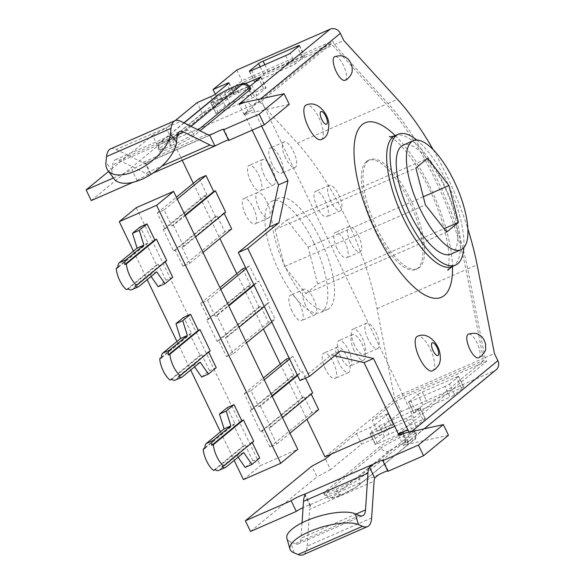 <?xml version="1.0" encoding="UTF-8"?>
<svg xmlns="http://www.w3.org/2000/svg" width="584" height="584" viewBox="0 0 584 584"><rect width="100%" height="100%" fill="white"/><g stroke="black" fill="none" stroke-linecap="round" stroke-linejoin="round"><path stroke-width="0.44" stroke-dasharray="2.92 2.19" d="M354.524 345.108A13.885 4.964 -113.6 0 1 352.926 329.135A13.885 4.964 -113.6 0 1 363.044 339.859A13.885 4.964 -113.6 0 1 364.058 354.568A13.885 4.964 -113.6 0 1 354.524 345.108M368.095 339.173A13.885 4.964 -113.6 0 1 366.497 323.193A13.885 4.964 -113.6 0 1 376.614 333.924A13.885 4.964 -113.6 0 1 377.629 348.633A13.885 4.964 -113.6 0 1 368.095 339.173M292.036 311.177A13.885 4.964 -113.6 0 1 290.438 295.205A13.885 4.964 -113.6 0 1 300.548 305.928A13.885 4.964 -113.6 0 1 301.563 320.638A13.885 4.964 -113.6 0 1 292.036 311.177M305.607 305.242A13.885 4.964 -113.6 0 1 304.008 289.27A13.885 4.964 -113.6 0 1 314.119 299.993A13.885 4.964 -113.6 0 1 315.141 314.703A13.885 4.964 -113.6 0 1 305.607 305.242M340.567 356.576A13.885 4.964 -113.6 0 1 338.968 340.596A13.885 4.964 -113.6 0 1 349.079 351.327A13.885 4.964 -113.6 0 1 350.101 366.037A13.885 4.964 -113.6 0 1 340.567 356.576M354.138 350.634A13.885 4.964 -113.6 0 1 352.539 334.661A13.885 4.964 -113.6 0 1 362.657 345.385A13.885 4.964 -113.6 0 1 363.671 360.094A13.885 4.964 -113.6 0 1 354.138 350.634M325.405 369.022A13.885 4.964 -113.6 0 1 323.813 353.05A13.885 4.964 -113.6 0 1 333.924 363.781A13.885 4.964 -113.6 0 1 334.939 378.483A13.885 4.964 -113.6 0 1 325.405 369.022M338.983 363.087A13.885 4.964 -113.6 0 1 337.384 347.115A13.885 4.964 -113.6 0 1 347.495 357.839A13.885 4.964 -113.6 0 1 348.509 372.548A13.885 4.964 -113.6 0 1 338.983 363.087M245.492 214.467A13.885 4.964 -113.6 0 1 243.893 198.494A13.885 4.964 -113.6 0 1 254.003 209.218A13.885 4.964 -113.6 0 1 255.018 223.927A13.885 4.964 -113.6 0 1 245.492 214.467M259.062 208.532A13.885 4.964 -113.6 0 1 257.464 192.552A13.885 4.964 -113.6 0 1 267.574 203.283A13.885 4.964 -113.6 0 1 268.596 217.985A13.885 4.964 -113.6 0 1 259.062 208.532M250.718 181.361A13.885 4.964 -113.6 0 1 249.12 165.389A13.885 4.964 -113.6 0 1 259.23 176.112A13.885 4.964 -113.6 0 1 260.252 190.822A13.885 4.964 -113.6 0 1 250.718 181.361M264.289 175.419A13.885 4.964 -113.6 0 1 262.69 159.447A13.885 4.964 -113.6 0 1 272.808 170.178A13.885 4.964 -113.6 0 1 273.823 184.88A13.885 4.964 -113.6 0 1 264.289 175.419M271.991 163.885A13.885 4.964 -113.6 0 1 270.392 147.913A13.885 4.964 -113.6 0 1 280.502 158.644A13.885 4.964 -113.6 0 1 281.524 173.346A13.885 4.964 -113.6 0 1 271.991 163.885M285.561 157.95A13.885 4.964 -113.6 0 1 283.963 141.978A13.885 4.964 -113.6 0 1 294.081 152.701A13.885 4.964 -113.6 0 1 295.095 167.411A13.885 4.964 -113.6 0 1 285.561 157.95M317.221 207.291A13.885 4.964 -113.6 0 1 315.623 191.311A13.885 4.964 -113.6 0 1 325.741 202.042A13.885 4.964 -113.6 0 1 326.755 216.752A13.885 4.964 -113.6 0 1 317.221 207.291M330.799 201.349A13.885 4.964 -113.6 0 1 329.201 185.376A13.885 4.964 -113.6 0 1 339.311 196.1A13.885 4.964 -113.6 0 1 340.326 210.809A13.885 4.964 -113.6 0 1 330.799 201.349M336.997 248.375A13.885 4.964 -113.6 0 1 335.398 232.403A13.885 4.964 -113.6 0 1 345.509 243.126A13.885 4.964 -113.6 0 1 346.531 257.836A13.885 4.964 -113.6 0 1 336.997 248.375M350.568 242.44A13.885 4.964 -113.6 0 1 348.969 226.461A13.885 4.964 -113.6 0 1 359.087 237.192A13.885 4.964 -113.6 0 1 360.102 251.894A13.885 4.964 -113.6 0 1 350.568 242.44M320.499 239.586A60.743 21.725 -113.6 0 1 327.493 309.483A60.743 21.725 -113.6 0 1 283.247 262.544A60.743 21.725 -113.6 0 1 278.802 198.195A60.743 21.725 -113.6 0 1 320.499 239.586M313.717 242.557A60.743 21.725 -113.6 0 1 320.711 312.455A60.743 21.725 -113.6 0 1 276.458 265.516A60.743 21.725 -113.6 0 1 272.013 201.159A60.743 21.725 -113.6 0 1 313.717 242.557M450.841 254.149A59.488 21.279 66.4 0 0 452.68 253.018A59.488 21.279 66.4 0 0 445.264 188.391A59.488 21.279 66.4 0 0 403.15 145.146M432.394 370.884A18.841 6.738 66.4 0 0 433.036 370.497A18.841 6.738 66.4 0 0 430.722 350.108A18.841 6.738 66.4 0 0 417.399 336.318M321.098 139.612A18.841 6.738 66.4 0 0 319.835 119.786A18.841 6.738 66.4 0 0 306.104 105.047M478.551 357.831A12.892 4.606 66.4 0 0 478.989 357.576A12.892 4.606 66.4 0 0 477.405 343.626A12.892 4.606 66.4 0 0 468.295 334.187M344.991 80.315A12.892 4.606 66.4 0 0 344.129 66.751A12.892 4.606 66.4 0 0 334.734 56.663M110.573 148.883A35.697 12.768 -113.6 0 1 116.289 149.489L180.755 121.282M359.43 515.504L294.964 543.711A23.798 8.512 66.4 0 0 298.3 543.901A23.798 8.512 66.4 0 0 301.037 538.12L355.999 514.073M463.835 247.631A71.387 25.528 66.4 0 0 416.757 140.029M368.117 160.804A59.488 21.279 66.4 0 0 375.534 225.431A59.488 21.279 66.4 0 0 417.648 268.676A59.488 21.279 66.4 0 0 413.297 205.641A59.488 21.279 66.4 0 0 369.957 159.673A59.488 21.279 66.4 0 0 368.117 160.804M366.423 161.549A59.488 21.279 66.4 0 0 373.84 226.176A59.488 21.279 66.4 0 0 415.954 269.414A59.488 21.279 66.4 0 0 411.596 206.386A59.488 21.279 66.4 0 0 368.263 160.41A59.488 21.279 66.4 0 0 366.423 161.549M294.964 543.711L290.854 541.996A37.675 12.337 -16 0 1 286.875 538.28M371.65 517.92L307.177 546.128A35.697 12.768 -113.6 0 1 303.067 554.8M113.916 178.675A37.675 18.673 143.7 0 1 112.062 170.499L112.661 164.922L177.127 136.714M177.521 134.648L119.151 160.184A23.798 8.512 66.4 0 0 115.347 159.782A23.798 8.512 66.4 0 0 112.661 164.922M207.174 134.327L142.708 162.535L116.289 149.489M307.177 546.128L309.629 509.372L374.096 481.165M302.059 522.811L301.037 538.12M378.563 474.763L309.177 505.116L310.345 505.211L310.235 506.197A23.798 8.512 66.4 0 0 309.629 509.372M142.708 162.535A23.798 8.512 66.4 0 0 145.16 163.199L210.262 134.911M219.314 143.868L150.417 174.12A35.697 12.768 -113.6 0 1 145.569 173.236L161.812 166.126M119.151 160.184L145.569 173.236M250.828 88.702A19.433 1.825 -25.7 0 0 238.871 92.571L238.192 92.863A19.433 1.825 -25.7 0 0 216.014 104.704L160.257 150.497A19.433 1.825 -25.7 0 0 159.374 151.65A19.433 1.825 -25.7 0 0 171.331 147.781L172.01 147.482A19.433 1.825 -25.7 0 0 194.195 135.649L200.071 130.816M261.617 126.034L253.668 109.507A7.935 0.745 -25.7 0 0 244.251 114.807A7.935 0.745 -25.7 0 0 249.134 113.23L243.995 102.55M398.332 433.846L486.72 361.248L485.012 357.693L467.682 268.947A150.708 53.903 66.4 0 0 388.039 103.456L334.325 44.596L332.617 41.033L244.229 113.632L253.668 109.507L251.952 105.945L247.309 101.82M289.241 104.375L249.134 113.23M228.687 140.445A7.935 0.745 -25.7 0 0 229.045 139.97A7.935 0.745 -25.7 0 0 228.453 139.963M137.072 180.529A7.935 0.745 -25.7 0 1 143.022 177.142A7.935 0.745 -25.7 0 1 149.927 174.229L150.417 174.12L145.16 163.199L144.796 163.556A7.935 0.745 154.3 0 0 137.882 166.462A7.935 0.745 154.3 0 0 131.933 169.856L137.072 180.529L133.021 182.303M91.265 200.575L157.724 145.978L152.592 135.305L108.609 171.433M250.507 531.462L316.973 476.865L311.834 466.193M387.929 471.332A7.935 0.745 -25.7 0 0 388.294 470.857A7.935 0.745 -25.7 0 0 387.696 470.85M448.49 435.262L408.377 444.117L403.245 433.445M408.377 444.117A7.935 0.745 154.3 0 1 403.5 445.694A7.935 0.745 154.3 0 1 403.858 445.22L406.975 443L409.486 433.277L408.961 432.182M336.399 489.042A19.433 1.825 -25.7 0 0 358.576 477.208L414.326 431.415A19.433 1.825 -25.7 0 0 415.209 430.262A19.433 1.825 -25.7 0 0 403.252 434.131L402.573 434.43A19.433 1.825 -25.7 0 0 380.396 446.264L324.646 492.056A19.433 1.825 -25.7 0 0 323.755 493.21A19.433 1.825 -25.7 0 0 335.72 489.341L336.399 489.042L337.253 490.823A5.95 2.124 66.4 0 0 341.333 494.882A5.95 2.124 66.4 0 0 341.523 494.765L340.844 495.064A13.483 1.263 154.3 0 1 333.157 496.947L388.907 451.155A13.483 1.263 154.3 0 1 404.296 442.942L404.975 442.643A13.483 1.263 154.3 0 1 412.662 440.759L356.912 486.552A13.483 1.263 154.3 0 1 341.523 494.765M375.111 438.226A3.964 0.372 -25.7 0 0 379.644 435.81L374.505 425.137A3.964 0.372 154.3 0 1 369.979 427.554L375.111 438.226L361.54 444.168L330.551 469.624L325.412 458.951M330.551 469.624L316.973 476.865M157.724 145.978L171.302 138.737L166.17 128.057L175.266 120.589M152.592 135.305L166.17 128.057M496.123 369.774A7.935 7.373 50.6 0 1 494.517 370.76L403.858 445.22M433.189 149.679A150.708 53.903 -113.6 0 1 467.901 229.016M379.644 435.81L393.236 424.641A3.964 0.372 -25.7 0 0 393.419 424.407A3.964 0.372 -25.7 0 0 390.981 425.196L385.841 414.523L372.271 420.465L396.069 400.916L486.72 361.248M385.841 414.523A3.964 0.372 154.3 0 1 388.28 413.735A3.964 0.372 154.3 0 1 388.104 413.968L393.236 424.641M374.505 425.137L388.104 413.968M331.42 454.016L356.408 433.496L369.979 427.554M454.615 394.748L449.476 384.068A3.964 0.372 154.3 0 1 444.95 386.484L450.089 397.156A3.964 0.372 -25.7 0 0 454.615 394.748L463.674 387.301A3.964 0.372 -25.7 0 0 463.857 387.061A3.964 0.372 -25.7 0 0 461.418 387.849L427.488 402.697A3.964 0.372 -25.7 0 0 422.962 405.114L413.895 412.559A3.964 0.372 -25.7 0 0 413.713 412.793A3.964 0.372 -25.7 0 0 416.151 412.005L450.089 397.156M416.151 412.005L411.019 401.332L444.95 386.484M411.019 401.332A3.964 0.372 154.3 0 1 408.574 402.12A3.964 0.372 154.3 0 1 408.756 401.887L413.895 412.559M422.962 405.114L417.823 394.441L408.756 401.887M417.823 394.441A3.964 0.372 154.3 0 1 422.349 392.025L427.488 402.697M461.418 387.849L456.279 377.176L422.349 392.025M456.279 377.176A3.964 0.372 154.3 0 1 458.725 376.388A3.964 0.372 154.3 0 1 458.542 376.622L463.674 387.301M449.476 384.068L458.542 376.622M422.889 419.502L417.75 408.822A3.964 0.372 154.3 0 1 420.195 408.034A3.964 0.372 154.3 0 1 420.013 408.267L425.152 418.947A3.964 0.372 -25.7 0 0 425.327 418.706A3.964 0.372 -25.7 0 0 422.889 419.502L388.959 434.343A3.964 0.372 -25.7 0 0 384.433 436.759L375.366 444.205A3.964 0.372 -25.7 0 0 375.184 444.439A3.964 0.372 -25.7 0 0 377.629 443.65L411.559 428.809A3.964 0.372 -25.7 0 0 416.085 426.393L425.152 418.947M416.085 426.393L410.946 415.713L420.013 408.267M410.946 415.713A3.964 0.372 154.3 0 1 406.42 418.129L411.559 428.809M377.629 443.65L372.49 432.978L406.42 418.129M372.49 432.978A3.964 0.372 154.3 0 1 370.052 433.766A3.964 0.372 154.3 0 1 370.227 433.532L375.366 444.205M384.433 436.759L379.293 426.086L370.227 433.532M379.293 426.086A3.964 0.372 154.3 0 1 383.819 423.67L388.959 434.343M417.75 408.822L383.819 423.67M309.177 505.116A7.935 0.745 -25.7 0 0 303.074 507.635M171.302 138.737L202.298 113.281L215.868 107.339A3.964 0.372 -25.7 0 0 220.394 104.923L233.994 93.754A3.964 0.372 -25.7 0 0 234.177 93.52A3.964 0.372 -25.7 0 0 231.731 94.309L218.161 100.251L241.958 80.701L332.617 41.033M256.836 95.506L265.902 88.06A3.964 0.372 -25.7 0 0 266.085 87.819A3.964 0.372 -25.7 0 0 263.647 88.607L229.716 103.456A3.964 0.372 -25.7 0 0 225.183 105.872L216.124 113.318A3.964 0.372 -25.7 0 0 215.941 113.552A3.964 0.372 -25.7 0 0 218.379 112.763L252.31 97.915A3.964 0.372 -25.7 0 0 256.836 95.506L251.704 84.826M256.909 81.118L290.839 66.269A3.964 0.372 -25.7 0 0 295.365 63.853L304.432 56.407A3.964 0.372 -25.7 0 0 304.614 56.174A3.964 0.372 -25.7 0 0 302.169 56.962L268.238 71.81A3.964 0.372 -25.7 0 0 263.712 74.226L254.646 81.672A3.964 0.372 -25.7 0 0 254.471 81.906A3.964 0.372 -25.7 0 0 256.909 81.118L251.77 70.445M113.398 177.967L131.933 169.856M299.979 380.6L331.135 355.006L340.582 350.874M331.135 355.006L334.581 355.802M244.229 113.632L252.178 130.159M249.514 86.125A3.964 0.372 154.3 0 1 247.178 87.242L252.31 97.915M218.379 112.763L213.248 102.09L247.178 87.242M213.248 102.09A3.964 0.372 154.3 0 1 210.802 102.879A3.964 0.372 154.3 0 1 210.985 102.645L216.124 113.318M225.183 105.872L220.051 95.199L210.985 102.645M220.051 95.199A3.964 0.372 154.3 0 1 224.577 92.783L229.716 103.456M245.623 83.57L224.577 92.783M390.981 425.196L377.403 431.138L372.271 420.465M396.069 400.916L401.201 411.589L377.403 431.138M401.201 411.589L494.517 370.76M356.408 433.496L361.54 444.168M485.012 357.693L494.451 353.561M334.325 44.596L343.764 40.464M236.819 70.029L241.958 80.701M215.27 94.243L218.161 100.251M202.298 113.281L197.158 102.602M305.885 293.664L317.659 283.992L308.14 247.134L286.839 219.949L275.064 229.621L284.583 266.479L305.885 293.664L446.694 232.052M317.659 283.992L444.059 228.687M308.14 247.134L423.298 196.75M286.839 219.949L427.656 158.337M275.064 229.621L415.874 168.01M284.583 266.479L425.4 204.867M394.711 426.32L413.91 417.918L261.515 101.266L172.557 140.189L242.813 82.483L331.77 43.559L332.632 45.333L386.338 104.2A150.708 53.903 -113.6 0 1 465.981 269.684L483.311 358.43L484.173 360.211L395.207 399.135L394.353 397.361L483.311 358.43M242.813 82.483L243.667 84.257L297.38 143.124A150.708 53.903 -113.6 0 1 377.023 308.608L394.353 397.361M324.952 456.841L395.207 399.135M172.557 140.189L182.23 160.293M193.319 183.325L219.898 238.564M236.812 273.699L263.391 328.931M280.305 364.073L306.885 419.305M135.013 285.948L165.046 261.282L165.272 261.749M158.147 286.686L165.965 280.262L158.257 264.245L156.563 264.99L146.292 243.645L147.986 242.9L140.277 226.891M151.088 276.466L149.942 274.808L132.064 289.489A14.87 5.322 -113.6 0 1 131.604 289.774M128.232 288.912L158.257 264.245M126.531 289.657L156.563 264.99M117.946 266.924L146.292 243.645M222 466.689L252.032 442.022L252.259 442.489M245.127 467.426L252.952 461.002L245.243 444.993L243.55 445.731L233.272 424.385L234.972 423.641L227.264 407.632M238.075 457.214L236.922 455.549L219.051 470.229A14.87 5.322 -113.6 0 1 218.591 470.514M215.219 469.66L245.243 444.993M213.518 470.397L243.55 445.731M204.926 447.673L233.272 424.385M178.507 376.315L208.539 351.648L208.765 352.115M201.641 377.052L209.459 370.628L201.75 354.619L200.056 355.364L189.785 334.012L191.479 333.274L183.77 317.265M194.582 366.84L193.428 365.175L175.558 379.863A14.87 5.322 -113.6 0 1 175.098 380.14M171.725 379.286L201.75 354.619M170.024 380.031L200.056 355.364M161.44 357.298L189.785 334.012M242.696 268.859L250.405 284.875L248.704 285.613L258.982 306.965L260.676 306.22L268.385 322.229L275.166 319.266L267.465 303.249L269.158 302.512L258.887 281.159L257.186 281.904L249.485 265.895L245.594 267.596M224.198 213.35L223.971 212.883L225.665 212.138M199.202 178.492L206.911 194.501L205.218 195.246L215.489 216.591L217.182 215.846L224.891 231.863L231.673 228.892M305.563 378.155L302.381 371.534L300.68 372.278L292.978 356.262L289.087 357.97M311.184 394.091L310.958 393.623L312.652 392.879M286.189 359.233L293.898 375.242L292.197 375.986L302.476 397.332L304.169 396.594L311.878 412.603L318.66 409.632M243.667 84.257L332.632 45.333M215.262 316.346L216.956 315.601L227.234 336.946L225.533 337.691L233.242 353.7L226.453 356.671L218.752 340.662L217.051 341.399L206.78 320.054L208.473 319.309L200.772 303.3L207.554 300.329L215.262 316.346L228.512 305.461M253.814 284.678L257.186 281.904M216.956 315.601L228.738 305.928M254.04 285.145L258.887 281.159M207.554 300.329L220.803 289.452M246.105 268.669L249.485 265.895M200.772 303.3L219.905 287.583M208.473 319.309L250.405 284.875M206.78 320.054L248.704 285.613M217.051 341.399L258.982 306.965M218.752 340.662L260.676 306.22M226.453 356.671L268.385 322.229M233.242 353.7L246.492 342.823M271.794 322.039L275.166 319.266M225.533 337.691L267.465 303.249M227.234 336.946L239.009 327.274M264.311 306.49L269.158 302.512M260.449 405.968L270.728 427.32L269.027 428.065L276.736 444.074L269.947 447.045L262.245 431.029L260.544 431.773L250.273 410.428L251.967 409.683L244.265 393.674L251.047 390.703L258.756 406.712L260.449 405.968L272.224 396.302M297.533 375.519L302.381 371.534M270.728 427.32L282.503 417.648M258.756 406.712L272.005 395.835M297.307 375.052L300.68 372.278M251.047 390.703L264.296 379.819M289.598 359.036L292.978 356.262M244.265 393.674L263.399 377.957M251.967 409.683L293.898 375.242M250.273 410.428L292.197 375.986M260.544 431.773L302.476 397.332M262.245 431.029L304.169 396.594M269.947 447.045L311.878 412.603M276.736 444.074L289.985 433.189M269.027 428.065L310.958 393.623M173.463 225.227L183.741 246.572L182.04 247.317L189.749 263.326L182.96 266.297L175.258 250.288L173.558 251.032L163.286 229.68L164.98 228.943L157.278 212.926L164.067 209.963L171.769 225.971L173.463 225.227L185.245 215.554M183.741 246.572L195.516 236.907M171.769 225.971L185.018 215.087M164.067 209.963L177.31 199.078M157.278 212.926L176.412 197.209M164.98 228.943L206.911 194.501M163.286 229.68L205.218 195.246M173.558 251.032L215.489 216.591M175.258 250.288L217.182 215.846M182.96 266.297L224.891 231.863M189.749 263.326L202.998 252.449M182.04 247.317L223.971 212.883M133.451 251.113L147.197 279.663M176.945 341.487L190.691 370.037M220.438 431.861L234.184 460.411M166.739 260.537L165.046 261.282M172.755 277.291L165.965 280.262M253.726 441.278L252.032 442.022M259.734 458.031L252.952 461.002M210.233 350.911L208.539 351.648M216.241 367.664L209.459 370.628M136.269 207.692L260.413 465.638L297.738 449.308M243.418 479.603L260.413 465.638M117.953 267.567L147.986 242.9M204.94 448.308L234.972 423.641M161.447 357.941L191.479 333.274M200.217 362.211L193.428 365.175M243.711 452.578L236.922 455.549M156.724 271.837L149.942 274.808M413.91 417.918L484.173 360.211M261.515 101.266L331.77 43.559M395.259 135.612A95.185 34.04 -113.6 0 1 452.49 266.421M452.22 266.538A71.387 25.528 66.4 0 0 454.425 265.18A71.387 25.528 66.4 0 0 445.526 187.625A71.387 25.528 66.4 0 0 394.988 135.729M184.106 122.932L161.929 141.153A13.483 1.263 -25.7 0 0 169.608 139.269L170.287 138.97A13.483 1.263 -25.7 0 0 185.675 130.758L191.041 126.356M293.956 552.807L290.854 541.996M112.062 170.499L105.952 162.162M161.929 141.153A5.95 5.526 -129.4 0 0 160.717 141.89A5.95 5.526 -129.4 0 0 159.403 148.716L215.153 102.923A19.433 1.825 154.3 0 1 237.338 91.089A5.95 2.124 66.4 0 0 233.461 86.972M238.192 92.863L237.338 91.089L238.017 90.79A5.95 2.124 66.4 0 0 233.928 86.739M216.014 104.704L215.153 102.923A5.95 5.526 50.6 0 1 216.467 96.097M169.608 139.269A5.95 2.124 66.4 0 0 170.477 146A19.433 1.825 154.3 0 1 158.519 149.869A19.433 1.825 154.3 0 1 159.403 148.716L160.257 150.497M170.287 138.97A5.95 2.124 66.4 0 0 171.156 145.708L170.477 146L171.331 147.781M185.675 130.758A5.95 5.526 50.6 0 1 193.333 133.867A19.433 1.825 154.3 0 1 171.156 145.708L172.01 147.482M198.188 129.882L193.333 133.867L194.195 135.649M238.871 92.571L238.017 90.79A19.433 1.825 154.3 0 1 249.974 86.921M340.844 495.064A5.95 2.124 -113.6 0 1 340.654 495.174A5.95 2.124 -113.6 0 1 336.574 491.122L337.253 490.823A19.433 1.825 -25.7 0 0 359.43 478.989A5.95 5.526 50.6 0 1 358.116 485.815A5.95 5.526 50.6 0 1 356.912 486.552M333.157 496.947A5.95 5.526 50.6 0 1 325.5 493.838A19.433 1.825 -25.7 0 0 324.616 494.991A19.433 1.825 -25.7 0 0 336.574 491.122L335.72 489.341M388.907 451.155A5.95 5.526 50.6 0 1 381.25 448.045L325.5 493.838L324.646 492.056M404.296 442.942A5.95 2.124 66.4 0 0 403.427 436.204A19.433 1.825 -25.7 0 0 381.25 448.045L380.396 446.264M358.576 477.208L359.43 478.989L415.18 433.197A19.433 1.825 -25.7 0 0 416.071 432.043A19.433 1.825 -25.7 0 0 404.106 435.912A5.95 2.124 -113.6 0 1 404.975 442.643M403.252 434.131L404.106 435.912L403.427 436.204L402.573 434.43M414.326 431.415L415.18 433.197A5.95 5.526 50.6 0 1 413.866 440.022A5.95 5.526 50.6 0 1 412.662 440.759M310.235 506.197L304.979 495.276M409.486 433.277L411.508 431.62M260.522 98.908L251.952 105.945M249.631 71.241L254.646 81.672M263.712 74.226L260.136 66.788M264.829 64.729L268.238 71.81M302.169 56.962L297.482 47.224M299.293 45.734L304.432 56.407M295.365 63.853L290.226 53.18M285.7 55.597L290.839 66.269M263.647 88.607L258.953 78.869M260.771 77.38L265.902 88.06M467.682 268.947L477.121 264.815M388.039 103.456L397.478 99.324M231.731 94.309L227.045 84.57M228.855 83.081L233.994 93.754M220.394 104.923L215.255 94.25M210.729 96.667L215.868 107.339M377.023 308.608L465.981 269.684M297.38 143.124L386.338 104.2M182.347 376.892L175.558 379.863M225.833 467.266L219.051 470.229M138.853 286.518L132.064 289.489M366.497 323.193L352.926 329.135M377.629 348.633L364.058 354.568M304.008 289.27L290.438 295.205M315.141 314.703L301.563 320.638M352.539 334.661L338.968 340.596M363.671 360.094L350.101 366.037M337.384 347.115L323.813 353.05M348.509 372.548L334.939 378.483M257.464 192.552L243.893 198.494M268.596 217.985L255.018 223.927M262.69 159.447L249.12 165.389M273.823 184.88L260.252 190.822M283.963 141.978L270.392 147.913M295.095 167.411L281.524 173.346M329.201 185.376L315.623 191.311M340.326 210.809L326.755 216.752M348.969 226.461L335.398 232.403M360.102 251.894L346.531 257.836M320.711 312.455L327.493 309.483M272.013 201.159L278.802 198.195M447.789 270.166C447.928 271.962 448.359 268.589 449.089 260.048C449.147 249.908 446.753 236.797 441.884 220.716C435.627 201.1 427.254 182.989 416.75 166.367C407.866 152.913 400.23 143.876 393.85 139.255L389.316 136.525M298.3 543.901L362.766 515.694M415.954 269.414L417.648 268.676M368.263 160.41L369.957 159.673M115.347 159.782L179.814 131.575M183.916 122.837L160.717 141.89C158.746 142.24 158.008 144.898 158.519 149.869L159.374 151.65M323.755 493.21L324.616 494.991C327.989 498.4 330.274 499.532 331.449 498.386L341.333 494.882L356.992 486.654L413.866 440.022C415.844 439.672 416.575 437.014 416.071 432.043L415.209 430.262M244.251 114.807L239.119 104.135M229.045 139.97L223.906 129.298M145.723 163.279L211.78 134.378M388.294 470.857L383.155 460.185M398.361 435.022L403.5 445.694M424.261 428.802L406.975 443M310.447 505.423L305.242 494.611M150.869 173.842L145.664 163.031M153.066 173.054L150.935 173.988M249.332 71.233L254.471 81.906M299.475 45.501L304.614 56.174M210.802 102.879L215.941 113.552M260.946 77.146L266.085 87.819M463.857 387.061L458.725 376.388M413.713 412.793L408.574 402.12M375.184 444.439L370.052 433.766M425.327 418.706L420.195 408.034M393.419 424.407L388.28 413.735M229.037 82.848L234.177 93.52"/><path stroke-width="0.88" d="M413.326 140.693L403.15 145.146A59.488 21.279 66.4 0 0 407.501 208.181A59.488 21.279 66.4 0 0 450.841 254.149L461.024 249.697A59.488 21.279 66.4 0 0 462.856 248.565A59.488 21.279 66.4 0 0 455.44 183.938A59.488 21.279 66.4 0 0 413.326 140.693A59.488 21.279 66.4 0 0 417.684 203.721A59.488 21.279 66.4 0 0 461.024 249.697M417.399 336.318A18.841 6.738 66.4 0 0 418.662 356.145A18.841 6.738 66.4 0 0 432.394 370.884M306.104 105.047A18.841 6.738 66.4 0 0 305.461 105.434A18.841 6.738 66.4 0 0 307.775 125.823A18.841 6.738 66.4 0 0 321.098 139.612M468.295 334.187A12.892 4.606 66.4 0 0 469.156 347.75A12.892 4.606 66.4 0 0 478.551 357.831M334.734 56.663A12.892 4.606 66.4 0 0 334.296 56.925A12.892 4.606 66.4 0 0 335.88 70.876A12.892 4.606 66.4 0 0 344.991 80.315M210.262 134.911L214.182 133.196L209.627 134.992A23.798 8.512 -113.6 0 1 207.174 134.327L180.755 121.282A35.697 12.768 66.4 0 0 175.047 120.676A35.697 12.768 66.4 0 0 171.017 128.378L170.426 133.955L176.536 142.292A37.675 18.673 143.7 0 1 148.694 175.806A37.675 18.673 143.7 0 1 113.916 178.675L107.806 170.338A37.675 18.673 -36.3 0 0 142.584 167.469A37.675 18.673 -36.3 0 0 170.426 133.955M171.017 128.378L106.551 156.585A35.697 12.768 -113.6 0 1 110.573 148.883L175.047 120.676M303.074 507.635A7.935 0.745 -25.7 0 0 296.314 511.416L250.507 531.462L245.375 520.782L291.175 500.744A7.935 0.745 154.3 0 1 297.125 497.349A7.935 0.745 154.3 0 1 304.038 494.444L373.424 464.083L369.446 467.069A35.697 12.768 66.4 0 0 367.957 473.149L365.511 509.912A23.798 8.512 -113.6 0 1 362.766 515.694A23.798 8.512 -113.6 0 1 359.43 515.504L355.327 513.789L358.423 524.593A37.675 12.337 164 0 0 315.871 529.067A37.675 12.337 164 0 0 289.978 549.091A37.675 12.337 164 0 0 293.956 552.807L298.059 554.515L362.533 526.308A35.697 12.768 66.4 0 0 367.54 526.593A35.697 12.768 66.4 0 0 371.65 517.92L374.096 481.165A23.798 8.512 -113.6 0 1 374.702 477.982L378.563 474.763A7.935 0.745 -25.7 0 1 387.696 470.85M416.757 140.029A71.387 25.528 66.4 0 0 398.383 134.247A71.387 25.528 66.4 0 0 403.602 209.882A71.387 25.528 66.4 0 0 455.615 265.048A71.387 25.528 66.4 0 0 457.819 263.691A71.387 25.528 66.4 0 0 463.835 247.631M289.978 549.091L286.875 538.28A37.675 12.337 -16 0 1 312.768 518.264A37.675 12.337 -16 0 1 355.327 513.789M367.54 526.593L303.067 554.8A35.697 12.768 -113.6 0 1 298.059 554.515M358.423 524.593L362.533 526.308M106.551 156.585L105.952 162.162A37.675 18.673 -36.3 0 0 107.806 170.338M176.536 142.292L177.127 136.714A23.798 8.512 -113.6 0 1 179.814 131.575A23.798 8.512 -113.6 0 1 183.624 131.977L210.043 145.022A35.697 12.768 66.4 0 0 214.883 145.912L219.314 143.868A7.935 0.745 -25.7 0 1 228.453 139.963M367.957 473.149L303.49 501.364L302.059 522.811M303.49 501.364A35.697 12.768 -113.6 0 1 304.979 495.276L305.176 494.466L304.038 494.444M200.071 130.816L249.945 89.856A19.433 1.825 -25.7 0 0 250.828 88.702L249.974 86.921A19.433 1.825 154.3 0 1 249.091 88.075L198.188 129.882M247.309 101.82L239.477 103.66A7.935 0.745 -25.7 0 0 239.119 104.135A7.935 0.745 -25.7 0 0 243.995 102.55L284.109 93.703L259.179 114.179L264.311 124.852L289.241 104.375L284.109 93.703M259.179 114.179L223.548 129.765L228.687 140.445L264.311 124.852M214.182 133.196A7.935 0.745 154.3 0 1 223.906 129.298A7.935 0.745 154.3 0 1 223.548 129.765M108.609 171.433L86.125 189.895L113.398 177.967M133.021 182.303L91.265 200.575L86.125 189.895M245.375 520.782L311.834 466.193L325.412 458.951L331.42 454.016M382.797 460.659L387.929 471.332L423.561 455.739L448.49 435.262L443.351 424.59L418.421 445.066L382.797 460.659A7.935 0.745 154.3 0 0 383.155 460.185A7.935 0.745 154.3 0 0 373.424 464.083M418.421 445.066L423.561 455.739M408.961 432.182L407.778 429.722A7.935 0.745 154.3 0 0 398.361 435.022A7.935 0.745 154.3 0 0 403.245 433.445L443.351 424.59M467.901 229.016A150.708 53.903 -113.6 0 1 477.121 264.815L494.451 353.561L497.875 360.678A7.935 7.373 50.6 0 1 496.123 369.774L424.261 428.802M239.477 103.66L330.128 29.2A7.935 7.373 50.6 0 1 340.341 33.346L343.764 40.464L397.478 99.324A150.708 53.903 -113.6 0 1 433.189 149.679M252.178 130.159L278.51 184.865L269.494 226.921L238.33 252.514L247.769 248.382L278.933 222.789L287.948 180.733L261.617 126.034M247.769 248.382L309.418 376.468L340.582 350.874L373.497 358.488L407.778 429.722L398.332 433.846L364.051 362.62L373.497 358.488M296.314 511.416L291.175 500.744M334.581 355.802L364.051 362.62M238.33 252.514L299.979 380.6L309.418 376.468M269.494 226.921L278.933 222.789M278.51 184.865L287.948 180.733M297.482 47.224L297.037 46.289A3.964 0.372 154.3 0 1 299.475 45.501A3.964 0.372 154.3 0 1 299.293 45.734L290.226 53.18A3.964 0.372 154.3 0 1 285.7 55.597L251.77 70.445A3.964 0.372 154.3 0 1 249.332 71.233A3.964 0.372 154.3 0 1 249.514 71L249.631 71.241M260.136 66.788L258.581 63.554L249.514 71M258.581 63.554A3.964 0.372 154.3 0 1 263.107 61.137L264.829 64.729M297.037 46.289L263.107 61.137M258.953 78.869L258.508 77.935A3.964 0.372 154.3 0 1 260.946 77.146A3.964 0.372 154.3 0 1 260.771 77.38L251.704 84.826A3.964 0.372 154.3 0 1 249.514 86.125M258.508 77.935L245.623 83.57M227.045 84.57L226.599 83.636A3.964 0.372 154.3 0 1 229.037 82.848A3.964 0.372 154.3 0 1 228.855 83.081L215.255 94.25A3.964 0.372 154.3 0 1 210.729 96.667L197.158 102.602L175.266 120.589M226.599 83.636L213.021 89.571L236.819 70.029L330.128 29.2M213.021 89.571L215.27 94.243M425.4 204.867L446.694 232.052L458.476 222.38L448.95 185.522L427.656 158.337L415.874 168.01L425.4 204.867M444.059 228.687L458.476 222.38M423.298 196.75L448.95 185.522M182.23 160.293L193.319 183.325M219.898 238.564L236.812 273.699M263.391 328.931L280.305 364.073M306.885 419.305L324.952 456.841L394.711 426.32M138.393 286.802L131.604 289.774A14.87 5.322 -113.6 0 1 128.232 288.912L126.531 289.657A14.87 5.322 66.4 0 1 116.26 268.312L117.953 267.567A14.87 5.322 -113.6 0 1 119.224 262.807L137.094 248.12L132.458 233.315L139.248 230.344L143.883 245.156L126.005 259.836A14.87 5.322 66.4 0 0 124.742 264.596L126.436 263.851A14.87 5.322 66.4 0 0 136.714 285.204L135.013 285.948A14.87 5.322 66.4 0 0 138.393 286.802A14.87 5.322 66.4 0 0 138.853 286.518L156.724 271.837L164.929 283.714L172.755 277.291L165.272 261.749M164.929 283.714L158.147 286.686L151.088 276.466M116.26 268.312L117.946 266.924M126.436 263.851L156.468 239.192L166.739 260.537L136.714 285.204M225.38 467.543L218.591 470.514A14.87 5.322 -113.6 0 1 215.219 469.66L213.518 470.397A14.87 5.322 66.4 0 1 203.247 449.052L204.94 448.308A14.87 5.322 -113.6 0 1 206.21 443.548L224.081 428.868L219.445 414.056L226.234 411.085L230.87 425.897L212.992 440.577A14.87 5.322 66.4 0 0 211.729 445.344L213.423 444.599A14.87 5.322 66.4 0 0 223.701 465.944L222 466.689A14.87 5.322 66.4 0 0 225.38 467.543A14.87 5.322 66.4 0 0 225.833 467.266L243.711 452.578L251.916 464.455L259.734 458.031L252.259 442.489M251.916 464.455L245.127 467.426L238.075 457.214M203.247 449.052L204.926 447.673M213.423 444.599L243.455 419.933L253.726 441.278L223.701 465.944M181.887 377.176L175.098 380.14A14.87 5.322 -113.6 0 1 171.725 379.286L170.024 380.031A14.87 5.322 66.4 0 1 159.753 358.678L161.447 357.941A14.87 5.322 -113.6 0 1 162.717 353.174L180.587 338.494L175.952 323.689L182.741 320.718L187.376 335.523L169.499 350.203A14.87 5.322 66.4 0 0 168.236 354.97L169.929 354.225L199.962 329.558L210.233 350.911L180.208 375.57L178.507 376.315A14.87 5.322 66.4 0 0 181.887 377.176A14.87 5.322 66.4 0 0 182.347 376.892L200.217 362.211L208.422 374.089L216.241 367.664L208.765 352.115M169.929 354.225A14.87 5.322 66.4 0 0 180.208 375.57M208.422 374.089L201.641 377.052L194.582 366.84M159.753 358.678L161.44 357.298M245.594 267.596L242.696 268.859L219.905 287.583M195.516 236.907L225.665 212.138L215.394 190.793L213.7 191.53L205.991 175.521L199.202 178.492L176.412 197.209M202.998 252.449L231.673 228.892L224.198 213.35M282.503 417.648L312.652 392.879L305.563 378.155M289.985 433.189L318.66 409.632L311.184 394.091M289.087 357.97L286.189 359.233L263.399 377.957M228.512 305.461L253.814 284.678M228.738 305.928L254.04 285.145M220.803 289.452L246.105 268.669M246.492 342.823L271.794 322.039M239.009 327.274L264.311 306.49M272.224 396.302L297.533 375.519M272.005 395.835L297.307 375.052M264.296 379.819L289.598 359.036M185.245 215.554L215.394 190.793M185.018 215.087L213.7 191.53M177.31 199.078L205.991 175.521M234.184 460.411L243.418 479.603L280.743 463.273L156.6 205.32L119.275 221.65L133.451 251.113M147.197 279.663L176.945 341.487M190.691 370.037L220.438 431.861M132.458 233.315L140.277 226.891L147.066 223.92L154.775 239.929L156.468 239.192M219.445 414.056L227.264 407.632L234.053 404.661L241.754 420.677L243.455 419.933M175.952 323.689L183.77 317.265L190.559 314.294L198.268 330.303L199.962 329.558M280.743 463.273L297.738 449.308L173.594 191.362L136.269 207.692L119.275 221.65M156.6 205.32L173.594 191.362M139.248 230.344L147.066 223.92M124.742 264.596L154.775 239.929M226.234 411.085L234.053 404.661M211.729 445.344L241.754 420.677M182.741 320.718L190.559 314.294M168.236 354.97L198.268 330.303M187.376 335.523L180.587 338.494M230.87 425.897L224.081 428.868M143.883 245.156L137.094 248.12M438.073 355.371A6.942 2.482 66.4 0 0 435.299 344.618A6.942 2.482 66.4 0 0 431.861 347.443A6.942 2.482 66.4 0 0 438.073 355.371M320.784 111.653A6.942 2.482 66.4 0 0 323.558 122.399A6.942 2.482 66.4 0 0 326.996 119.581A6.942 2.482 66.4 0 0 320.784 111.653M452.49 266.421A95.185 34.04 -113.6 0 1 389.929 257.442A95.185 34.04 -113.6 0 1 362.146 124.655A95.185 34.04 -113.6 0 1 395.259 135.612M389.316 136.525C389.973 136.933 391.864 136.671 394.988 135.729A71.387 25.528 66.4 0 0 392.784 137.094A71.387 25.528 66.4 0 0 401.683 214.649A71.387 25.528 66.4 0 0 452.22 266.538L447.789 270.166M355.999 514.073L365.511 509.912M191.041 126.356L241.433 84.965A13.483 1.263 -25.7 0 0 233.746 86.848L233.067 87.147A13.483 1.263 -25.7 0 0 217.679 95.36L184.106 122.932M183.624 131.977L177.521 134.648M233.461 86.972A5.95 2.124 66.4 0 0 233.25 87.031A5.95 2.124 66.4 0 0 233.067 87.147M217.679 95.36A5.95 5.526 50.6 0 0 216.467 96.097C216.241 95.593 221.832 92.571 233.25 87.031L233.928 86.739A5.95 2.124 66.4 0 0 233.746 86.848M249.945 89.856L249.091 88.075A5.95 5.526 -129.4 0 0 241.433 84.965M374.702 477.982L369.446 467.069M161.812 166.126L210.043 145.022M214.883 145.912L209.627 134.992M411.508 431.62L497.875 360.678M340.341 33.346L260.522 98.908M169.499 350.203L162.717 353.174M212.992 440.577L206.21 443.548M126.005 259.836L119.224 262.807M432.452 370.855L435.445 369.015C438.358 365.818 439.745 363.781 439.606 362.919C439.964 361.27 440.854 360.627 439.986 353.889C438.993 345.013 428.692 330.975 417.348 336.34M321.149 139.591C326.653 137.882 329.186 132.312 328.734 122.859C327.726 113.624 317.513 99.864 306.045 105.076M478.588 357.817L481.406 356.094C487.436 348.356 485.26 351.079 485.596 344.122C484.494 340.107 482.807 337.318 480.537 335.756C478.997 334.909 476.807 331.836 468.259 334.201M345.027 80.3C347.487 80.183 352.393 73.161 351.685 72.905C352.24 72.117 352.356 69.985 352.021 66.525C350.933 62.583 349.247 59.824 346.976 58.232C345.429 57.393 343.246 54.319 334.698 56.684M398.383 134.247L394.988 135.729M455.615 265.048L452.22 266.538M216.467 96.097L183.916 122.837M233.928 86.739L243.134 83.527C244.316 82.38 246.594 83.512 249.974 86.921M216.109 145.474L153.066 173.054"/></g></svg>
